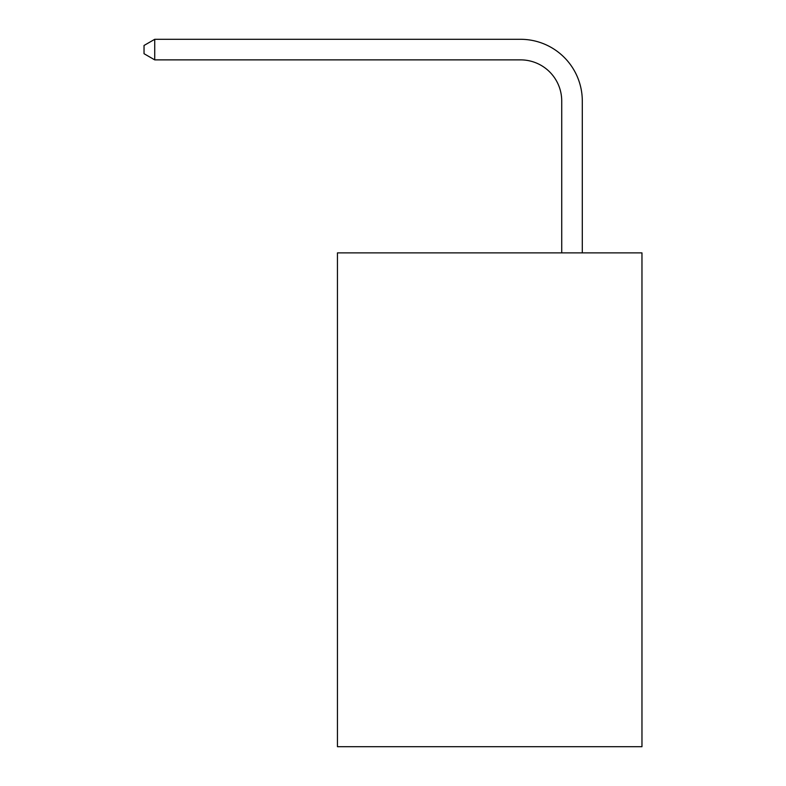 <?xml version="1.0" encoding="UTF-8"?>
<svg xmlns="http://www.w3.org/2000/svg" width="786" height="786" viewBox="0 0 786 786"><rect width="100%" height="100%" fill="white"/><g stroke="black" fill="none" stroke-linecap="round" stroke-linejoin="round"><path stroke-width="1.18" d="M641.966 252.876L641.966 746.7L337.449 746.7L337.449 252.876L641.966 252.876M561.725 252.876L561.725 101.03A41.147 41.147 110.6 0 0 520.568 59.874L154.734 59.874L144.035 53.703L144.035 45.47L154.734 39.3L520.568 39.3A61.73 61.73 -69.4 0 1 582.298 101.03L582.298 252.876M561.725 101.03A41.147 41.147 110.6 0 0 520.568 59.874A41.147 41.147 110.6 0 1 561.725 101.03A41.147 41.147 110.6 0 0 520.568 59.874A41.147 41.147 110.6 0 1 561.725 101.03A41.147 41.147 110.6 0 0 520.568 59.874A41.147 41.147 110.6 0 1 561.725 101.03A41.147 41.147 110.6 0 0 520.568 59.874A41.147 41.147 110.6 0 1 561.725 101.03A41.147 41.147 110.6 0 0 520.568 59.874A41.147 41.147 110.6 0 1 561.725 101.03A41.147 41.147 110.6 0 0 520.568 59.874A41.147 41.147 110.6 0 1 561.725 101.03A41.147 41.147 110.6 0 0 520.568 59.874A41.147 41.147 110.6 0 1 561.725 101.03A41.147 41.147 110.6 0 0 520.568 59.874A41.147 41.147 110.6 0 1 561.725 101.03A41.147 41.147 110.6 0 0 520.568 59.874A41.147 41.147 110.6 0 1 561.725 101.03A41.147 41.147 110.6 0 0 520.568 59.874A41.147 41.147 110.6 0 1 561.725 101.03A41.147 41.147 110.6 0 0 520.568 59.874A41.147 41.147 110.6 0 1 561.725 101.03A41.147 41.147 110.6 0 0 520.568 59.874A41.147 41.147 110.6 0 1 561.725 101.03A41.147 41.147 110.6 0 0 520.568 59.874A41.147 41.147 110.6 0 1 561.725 101.03A41.147 41.147 110.6 0 0 520.568 59.874A41.147 41.147 110.6 0 1 561.725 101.03A41.147 41.147 110.6 0 0 520.568 59.874A41.147 41.147 110.6 0 1 561.725 101.03A41.147 41.147 110.6 0 0 520.568 59.874A41.147 41.147 110.6 0 1 561.725 101.03A41.147 41.147 110.6 0 0 520.568 59.874A41.147 41.147 110.6 0 1 561.725 101.03A41.147 41.147 110.6 0 0 520.568 59.874A41.147 41.147 110.6 0 1 561.725 101.03A41.147 41.147 110.6 0 0 520.568 59.874A41.147 41.147 110.6 0 1 561.725 101.03A41.147 41.147 110.6 0 0 520.568 59.874A41.147 41.147 110.6 0 1 561.725 101.03A41.147 41.147 110.6 0 0 520.568 59.874A41.147 41.147 110.6 0 1 561.725 101.03M154.734 39.3L154.734 59.874"/></g></svg>

